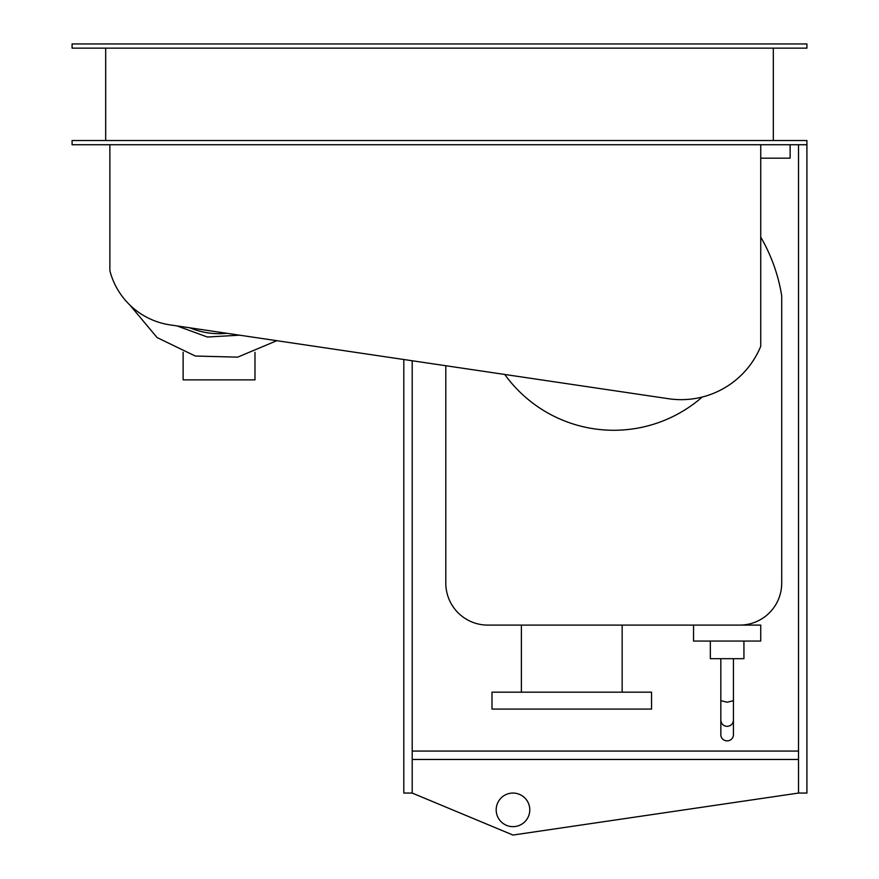<?xml version="1.0" encoding="UTF-8"?>
<svg xmlns="http://www.w3.org/2000/svg" width="879" height="879" viewBox="0 0 879 879"><rect width="100%" height="100%" fill="white"/><g stroke="black" fill="none" stroke-linecap="round" stroke-linejoin="round"><path stroke-width="1.32" d="M529.784 809.856A16.8 16.8 0 0 1 512.984 826.656A16.8 16.8 0 0 1 496.185 809.856A16.8 16.8 0 0 1 512.984 793.056A16.8 16.8 0 0 1 529.784 809.856M412.207 360.753L412.207 793.056L512.984 835.05L798.517 793.056L798.517 144.727M798.517 751.073L412.207 751.073M412.207 759.467L798.517 759.467M798.517 793.056L806.911 793.056L806.911 140.53L72.089 140.53L72.089 144.727L109.875 144.727L109.875 270.699A73.287 73.287 0 0 0 170.097 324.889L668.545 398.725A86.01 86.01 0 0 0 760.731 346.282L760.731 144.727L109.875 144.727M403.813 359.511L403.813 793.056L412.207 793.056M183.129 352.259L183.129 379.871L254.976 379.871L254.976 352.259M129.905 305.09L157.121 337.602L195.314 356.039L237.704 357.138L276.797 340.689L237.704 357.138L195.314 356.039L157.121 337.602L129.905 305.09M177.02 325.911L207.356 337.02L239.615 335.185M189.842 327.812A75.583 75.583 0 0 0 226.793 333.284M693.542 625.101L693.542 641.055L693.542 625.101L760.731 625.101L760.731 641.055L760.731 625.101M760.731 641.055L693.542 641.055M743.931 641.055L743.931 658.69L710.342 658.69L710.342 641.055M727.131 726.373C730.965 725.999 733.064 723.922 733.438 720.143L733.438 734.723A6.296 6.153 180 0 1 727.131 740.865A6.296 6.153 180 0 1 720.835 734.723L720.835 720.143C721.209 723.922 723.307 725.999 727.131 726.373M720.835 720.143L720.835 700.684L727.131 702.244L733.438 700.684L733.438 720.143M702.222 397.044A134.366 134.366 0 0 1 504.755 374.465M622.156 625.101L622.156 692.169M521.379 692.169L521.379 625.101M651.548 709.078L491.987 709.078L491.987 692.169L651.548 692.169L651.548 709.078M445.796 365.73L445.796 583.107A41.994 41.994 0 0 0 487.79 625.101L739.733 625.101A41.994 41.994 0 0 0 781.717 583.107L781.717 295.893A170.097 170.097 0 0 0 760.731 237.099M760.731 158.165L790.122 158.165L790.122 144.727M773.322 48.147L773.322 140.53M105.678 140.53L105.678 48.147M72.089 48.147L806.911 48.147L806.911 43.95L72.089 43.95L72.089 48.147M806.911 144.727L760.731 144.727M733.438 700.684L733.438 658.69M720.835 700.684L720.835 658.69"/></g></svg>

